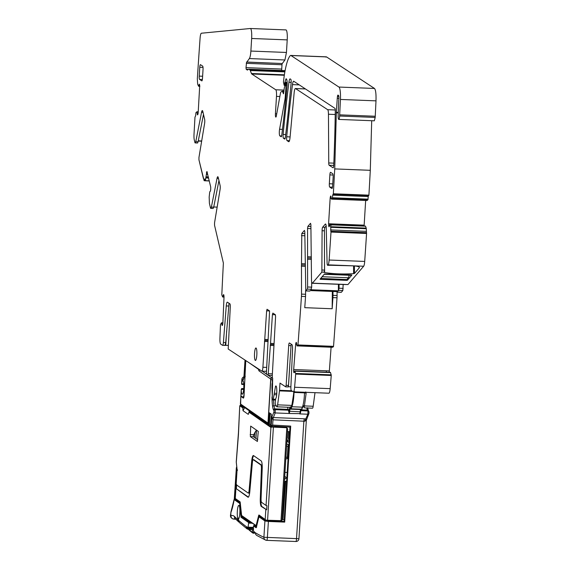 <?xml version="1.0" encoding="UTF-8"?>
<svg xmlns="http://www.w3.org/2000/svg" width="570" height="570" viewBox="0 0 570 570"><rect width="100%" height="100%" fill="white"/><g stroke="black" fill="none" stroke-linecap="round" stroke-linejoin="round"><path stroke-width="0.85" d="M222.82 297.027L224.017 297.077L222.606 296.977L221.808 294.854A1206.954 228.862 -87.7 0 1 223.376 263.076L214.541 225.292L214.548 222.834L220.077 189.511A2.971 0.563 -87.7 0 0 220.084 185.421L218.26 177.598A4.752 0.905 -87.7 0 0 217.783 176.736A4.752 0.905 -87.7 0 0 217.02 178.439L211.37 207.102A3.562 0.677 -87.7 0 1 210.8 208.378A3.562 0.677 -87.7 0 1 210.437 207.737L209.404 203.291L209.169 197.085L209.739 191.848L210.28 191.278A2.08 0.392 -87.7 0 0 210.565 190.416L210.594 190.245A2.08 0.392 -87.7 0 0 210.722 188.691L210.722 187.908A2.08 0.392 -87.7 0 0 210.608 186.568L206.903 171.563L205.335 180.676L204.73 178.966L204.074 180.498L198.951 159.857L203.426 178.56L198.951 159.857L198.959 157.427L204.616 123.348A2.971 0.563 -87.7 0 0 204.623 119.258L202.799 111.435A4.752 0.905 -87.7 0 0 202.321 110.58A4.752 0.905 -87.7 0 0 201.552 112.276L195.759 141.688A3.477 0.663 -87.7 0 1 195.204 142.928A3.477 0.663 -87.7 0 1 194.855 142.3L194.277 139.842A5.942 1.126 -87.7 0 1 194.007 134.449A1138.803 215.937 -87.7 0 1 194.983 117.135L195.66 115.753L195.93 112.632L197.006 111.891L197.27 114.036A2.08 0.392 -87.7 0 0 197.498 114.819L197.541 114.841A2.08 0.392 -87.7 0 0 197.583 114.855A2.08 0.392 -87.7 0 0 197.847 114.413L197.982 113.922A2.08 0.392 -87.7 0 0 198.182 112.539L199.714 85.6L199.372 84.168L198.574 86.248L197.669 84.196L197.327 78.838A1138.803 215.937 -87.7 0 1 200.091 38.126A5.942 1.126 -87.7 0 1 201.367 33.224L250.323 28.5A8.913 1.689 -87.7 0 1 250.365 28.5A8.913 1.689 -87.7 0 1 251.648 38.482L250.878 51.058A8.913 1.689 92.3 0 1 249.368 58.56L284.936 59.964L282.3 63.512L246.846 62.066L249.368 58.56M213.743 206.995L217.156 207.131M250.878 51.058L286.446 52.461L287.216 39.886A8.913 1.689 -87.7 0 0 287.301 37.67A8.913 1.689 -87.7 0 0 285.926 29.904A8.913 1.689 -87.7 0 0 285.884 29.904L250.408 28.507M286.446 52.461L284.936 59.964M282.072 63.512L281.651 70.502M285.021 71.001L284.516 70.673A8.6 1.632 -87.7 0 0 284.337 70.609L248.769 69.205A8.6 1.632 -87.7 0 0 248.527 69.291L247.565 69.989A5.942 1.126 92.3 0 1 247.394 70.046A5.942 1.126 92.3 0 1 247.273 70.003L246.19 69.291L246.005 67.638L246.596 62.03L282.328 63.519M325.805 57.086L326.546 56.922L374.49 88.457C375.708 89.868 376.207 94 375.993 100.854L340.433 99.451L339.62 116.024A3.862 0.734 92.3 0 1 338.758 119.415A3.862 0.734 92.3 0 1 338.167 115.959L338.181 115.233A5.942 1.126 92.3 0 0 338.188 114.962L338.666 101.154A2.971 0.563 92.3 0 1 338.787 99.736A2.971 0.563 92.3 0 0 338.516 95.425L338.038 95.105A2.971 0.563 92.3 0 0 337.974 95.083A2.971 0.563 92.3 0 0 337.483 96.202L338.815 96.252M339.62 116.024L375.188 117.427L375.993 100.854M375.188 117.427L374.326 120.819L338.758 119.415M333.172 194.22L368.712 195.631L368.911 195.161A1138.803 215.937 -87.7 0 0 370.293 170.316L371.704 120.719M368.398 195.617L368.234 196.55L332.666 195.147L333.343 193.764A1138.803 215.937 -87.7 0 0 334.733 168.912L336.329 112.846A2.971 0.563 92.3 0 1 336.35 112.269L338.274 112.347M331.006 196.508L330.479 196.486A2.08 0.392 -87.7 0 1 330.743 196.044A2.08 0.392 -87.7 0 1 330.785 196.059L330.828 196.08A2.08 0.392 -87.7 0 1 331.056 196.864L331.505 199.137L367.073 200.54L366.061 200.498L367.073 200.54L367.964 199.671L368.234 196.55M365.662 200.483L364.152 225.171A2.08 0.392 -87.7 0 0 364.13 226.005M330.479 196.486L330.344 196.978A2.08 0.392 -87.7 0 0 330.144 198.36L328.591 223.768L328.911 226.71L329.752 224.651L365.498 226.176L329.937 224.78L330.657 226.71L330.999 232.061A1138.803 215.937 -87.7 0 1 329.132 260.027A5.942 1.126 -87.7 0 1 328.092 264.843L327.793 265.2A3.562 0.677 92.3 0 1 327.629 265.292A3.562 0.677 92.3 0 1 327.08 262.834L326.232 227.287A4.752 0.905 92.3 0 0 325.506 224.01A4.752 0.905 92.3 0 0 325.292 224.131L325.712 224.145M325.292 224.131L322.649 227.216A2.971 0.563 92.3 0 0 322.093 230.729L321.858 272.118L312.396 283.162L347.957 284.565L363.66 266.247A5.942 1.126 -87.7 0 0 364.7 261.43A1138.803 215.937 -87.7 0 0 366.567 233.465L366.225 228.107L365.498 226.176M347.957 284.565L343.674 284.516A4.46 0.848 -87.7 0 0 343.753 284.501L312.189 283.276A4.46 0.848 92.3 0 1 311.505 279.827L310.885 224.63L310.529 223.297L307.886 226.383L307.551 228.52L307.586 257.982L311.377 258.132M343.154 284.48L342.841 290.529L341.352 292.275L337.269 292.111L337.661 291.655L310.258 290.572L309.866 291.035L305.784 290.871L307.28 289.125L307.615 286.988L311.69 287.152L310.964 289.752L338.366 290.835L339.093 288.235L343.176 288.392M337.062 292.025L337.084 295.517L333.001 295.353A5.942 1.126 -87.7 0 1 332.93 297.618A1206.954 228.862 -87.7 0 1 332.168 308.755L304.765 307.672A1206.954 228.862 -87.7 0 0 305.534 296.535A5.942 1.126 -87.7 0 0 305.598 294.277L301.523 294.113A5.942 1.126 -87.7 0 1 301.452 296.371A1206.954 228.862 -87.7 0 1 297.968 344.943L333.528 346.346A1206.954 228.862 -87.7 0 0 337.012 297.775A5.942 1.126 -87.7 0 0 337.084 295.517M296.464 342.741L296.001 342.727A2.08 0.392 -87.7 0 1 296.236 342.392A2.08 0.392 -87.7 0 1 296.315 342.435L296.35 342.477A2.08 0.392 -87.7 0 1 296.564 343.375L296.963 345.883L332.545 347.294L333.528 346.346M331.099 347.237L329.239 372.481M330.358 372.338L294.79 370.935L330.365 372.345L331.22 374.846L295.659 373.443L294.79 370.935L294.291 372.395A2.08 0.392 -87.7 0 1 294.063 372.73A2.08 0.392 -87.7 0 1 293.985 372.687L293.949 372.645A2.08 0.392 -87.7 0 1 293.735 371.747L293.678 371.077A2.08 0.392 -87.7 0 1 293.678 369.51L295.638 344.472A2.08 0.392 -87.7 0 1 295.858 343.161L296.001 342.727M328.769 393.179A5.942 1.126 -87.7 0 0 328.897 393.222A5.942 1.126 -87.7 0 0 330.173 388.647A1206.954 228.862 -87.7 0 0 331.248 375.48L331.22 374.846M303.34 405.633L304.679 407.892L312.495 408.205A3.562 0.677 -87.7 0 0 313.179 406.253L315.003 392.673M218.951 180.555L213.7 207.195L211.37 207.102M210.8 208.378L213.13 208.47L213.7 207.195M222.813 297.027L223.283 295.182A2.08 0.392 -87.7 0 1 223.575 294.619A2.08 0.392 -87.7 0 0 223.575 294.619L223.625 294.633A2.08 0.392 -87.7 0 1 223.875 295.288L223.96 295.873A2.08 0.392 -87.7 0 1 224.01 297.362L222.87 322.941A2.08 0.392 -87.7 0 1 222.692 324.387L222.557 324.936A2.08 0.392 -87.7 0 1 222.264 325.491L222.215 325.484A2.08 0.392 -87.7 0 1 221.965 324.829L221.474 322.805L220.483 324.615A1206.954 228.862 -87.7 0 0 219.927 338.124A5.942 1.126 -87.7 0 0 220.69 344.081L222.557 345.306A3.562 0.677 -87.7 0 0 222.628 345.334A3.562 0.677 -87.7 0 0 223.404 342.506L226.262 305.933A4.752 0.905 -87.7 0 1 227.295 302.164A4.752 0.905 -87.7 0 1 227.402 302.2L229.91 303.853A2.971 0.563 -87.7 0 1 230.28 307.109L228.192 349.018L261.808 371.127A4.46 0.848 -87.7 0 0 261.901 371.155A4.46 0.848 -87.7 0 0 262.898 367.244L266.632 310.835L267.031 309.268L269.582 310.935L266.447 372.338L266.667 374.319L268.085 375.252L272.204 375.43L268.164 375.26L271.954 377.91A1.19 1.161 -55.2 0 0 270.714 379.043L267.964 423.075A0.591 0.577 124.8 0 0 268.057 423.424M224.822 345.363L228.071 345.356M261.901 371.155L266.005 371.319A4.46 0.848 -87.7 0 0 266.575 370.272M304.572 407.742L304.252 406.902A3.562 0.677 -87.7 0 0 304.43 405.911L306.126 393.336L305.727 391.918M328.897 393.222L293.329 391.818A5.942 1.126 -87.7 0 1 293.201 391.775L291.341 390.55A3.562 0.677 92.3 0 1 290.885 386.895L292.545 349.524A4.752 0.905 92.3 0 0 291.94 344.651L289.432 342.998A2.971 0.563 92.3 0 0 289.368 342.976A2.971 0.563 92.3 0 0 288.705 345.534L286.14 385.32L285.705 386.845L279.991 383.083L279.492 390.878L292.631 391.398M293.571 392.994L294.191 392.438L305.392 392.887L294.27 392.438M294.191 392.438L294.597 391.476L293.892 392.523M293.329 391.818A5.942 1.126 -87.7 0 0 294.612 387.244A1206.954 228.862 -87.7 0 0 295.688 374.077L295.659 373.443M331.248 375.48L295.688 374.077M330.564 372.588L329.538 372.516L330.55 372.559M329.246 370.913L326.296 370.799L326.446 372.367M336.97 291.626L337.269 292.111M339.072 284.316L339.093 288.235M366.567 233.465L330.999 232.061M366.061 200.498L331.519 199.137L332.395 198.267L332.666 195.147M370.293 170.316L334.733 168.912M368.911 195.161L333.343 193.764M375.26 116.252L339.699 114.848M248.769 69.205A8.6 1.632 -87.7 0 1 248.955 69.269L249.845 69.854A8.6 1.632 92.3 0 1 250.287 70.538L251.441 73.516A5.942 1.126 92.3 0 0 251.748 73.986L275.752 89.775A5.942 1.126 92.3 0 1 276.486 96.387L275.424 113.758A2.971 0.563 92.3 0 0 275.852 117.085A2.971 0.563 92.3 0 0 276.35 115.902L280.447 93.231A2.971 0.563 92.3 0 1 280.868 92.076L282.107 91.179A2.971 0.563 92.3 0 1 282.193 91.15A2.971 0.563 92.3 0 1 282.385 91.364L283.518 93.829L284.316 87.759L285.798 83.391L286.154 83.619L285.249 97.014A8.913 1.689 92.3 0 1 284.843 100.142L279.578 129.262A4.161 0.791 92.3 0 0 279.863 135.888L281.145 136.736A2.971 0.563 92.3 0 0 281.209 136.757A2.971 0.563 92.3 0 0 281.794 134.997A392.53 74.435 92.3 0 0 287.038 86.498A5.942 1.126 92.3 0 0 286.382 78.924L286.204 78.81A2.971 0.563 92.3 0 0 286.147 78.788A2.971 0.563 92.3 0 0 285.834 79.209L284.202 85.393L283.44 82.03A59.43 11.272 92.3 0 1 283.739 79.501A41.596 7.887 92.3 0 1 290.237 55.682A11.885 2.252 92.3 0 1 290.728 55.432A11.885 2.252 92.3 0 1 290.978 55.518L338.922 87.053A11.885 2.252 92.3 0 1 340.433 99.451M198.282 140.826L201.695 140.961L198.282 140.826M305.442 88.949L295.524 88.557A5.942 1.126 -87.7 0 0 295.395 88.514A5.942 1.126 -87.7 0 0 294.141 92.832L290.052 137.406A5.942 1.126 92.3 0 1 288.798 141.723A5.942 1.126 92.3 0 1 288.669 141.681L288.926 141.695M333.828 163.162L328.748 162.956A2.971 0.563 -87.7 0 0 329.139 165.236L333.015 167.787A2.971 0.563 -87.7 0 0 333.079 167.808A2.971 0.563 -87.7 0 0 333.756 164.901A368.448 69.868 92.3 0 0 335.288 110.893A2.971 0.563 92.3 0 0 334.889 108.314L293.764 81.268A5.942 1.126 92.3 0 0 293.643 81.225A5.942 1.126 92.3 0 0 292.481 84.609L299.257 84.88M328.748 162.956L328.455 114.242A5.942 1.126 -87.7 0 0 327.665 109.689L295.524 88.557M284.694 139.073L283.454 138.254A2.971 0.563 92.3 0 1 283.126 134.449A369.274 70.025 92.3 0 1 288.933 82.272A5.942 1.126 92.3 0 1 290.087 78.888A5.942 1.126 92.3 0 1 290.216 78.931L290.793 79.308A2.971 0.563 92.3 0 1 291.12 83.056A392.53 74.435 92.3 0 1 285.349 137.334A2.971 0.563 92.3 0 1 284.758 139.094A2.971 0.563 92.3 0 1 284.694 139.073L284.822 139.073M229.026 303.269L225.734 342.599L223.404 342.506M225.734 342.599L224.965 345.427L222.628 345.334M303.397 405.434L304.252 406.902M275.866 386.054L275.502 386.318C277.091 383.596 277.326 396.649 275.723 398.615L275.289 401.487A2.38 0.449 -87.7 0 0 275.474 404.472L276.742 406.645A3.562 0.677 -87.7 0 0 276.935 406.802A3.562 0.677 -87.7 0 0 277.611 404.85L279.492 390.878M289.952 407.165L291.683 406.403L293.807 392.837M304.8 233.607L301.794 233.486L304.437 230.401L304.793 231.734L305.784 290.871M305.577 290.778L305.598 294.277M305.285 265.071L301.487 264.922L301.523 294.113M275.424 400.083L272.909 399.983A2.38 0.449 -87.7 0 1 272.788 399.884L272.538 399.456A2.38 0.449 -87.7 0 1 272.296 397.796L272.674 378.273A2.971 0.563 92.3 0 1 272.31 374.967L275.588 316.721L275.367 314.74L272.852 313.087L272.417 314.64L270.458 344.408L273.885 344.544M203.49 114.399L198.089 141.78L195.759 141.688M206.119 177.954L207.145 177.925L206.133 177.883M206.297 176.828L207.63 176.885L206.276 177.049M268.128 375.267L270.458 344.408M286.14 385.32L288.47 385.413L291.035 345.627A2.971 0.563 92.3 0 1 291.213 344.173M301.487 264.922L301.794 233.486M307.615 286.988L307.586 257.982M322.192 270.016L324.522 270.102L324.423 230.821A2.971 0.563 92.3 0 1 324.978 227.309L326.154 225.941M329.04 226.739L329.261 226.311M328.591 223.768L331.541 223.882L331.405 225.407M336.35 112.269L337.269 98.254L338.901 98.318M199.757 86.227L198.574 86.248L199.757 86.291M199.372 84.168L199.065 84.595L199.593 84.609M333.151 177.071A2.971 0.563 -87.7 0 0 332.78 173.764L330.6 172.325A2.971 0.563 -87.7 0 0 330.536 172.304A2.971 0.563 -87.7 0 0 329.873 174.912L329.332 183.754A2.971 0.563 -87.7 0 0 329.695 187.06L331.882 188.499A2.971 0.563 -87.7 0 0 331.947 188.52A2.971 0.563 -87.7 0 0 332.609 185.913L333.151 177.071M202.621 76.245L199.222 76.109A2.971 0.563 -87.7 0 0 199.585 79.415L201.773 80.855A2.971 0.563 -87.7 0 0 201.837 80.876A2.971 0.563 -87.7 0 0 202.5 78.261L203.034 69.419A2.971 0.563 -87.7 0 0 202.671 66.113L200.49 64.681A2.971 0.563 -87.7 0 0 200.426 64.659A2.971 0.563 -87.7 0 0 199.764 67.267L203.02 67.395M199.222 76.109L199.764 67.267M195.204 142.928L197.619 142.999L198.089 141.78M290.892 386.774A33.872 3.776 3.5 0 0 288.463 386.809L288.206 386.823M327.793 265.2L353.158 265.841A7.724 1.767 -0.3 0 1 359.385 267.537A7.724 1.767 -0.3 0 1 359.243 267.886L354.469 273.45L353.607 273.664A33.872 7.752 179.7 0 1 324.601 272.524L324.131 272.303L324.522 270.102M320.504 278.623L320.504 279.321L346.745 280.355L347.444 280.248L347.436 278.965M320.504 279.321L320.041 279.165L324.465 273.999L329.588 274.063A28.821 6.598 -0.3 0 0 346.973 274.747L351.875 275.054L347.444 280.248M330.123 265.292L327.629 265.292M288.47 385.413L288.078 386.945L285.741 386.852M337.269 98.254L337.483 96.202M337.518 96.394L338.837 96.444M311.662 282.057L311.69 287.152M272.909 399.983A2.38 0.449 -87.7 0 0 273.279 399.214L275.502 386.318M254.541 353.464A6.242 1.183 -87.7 0 0 255.438 360.454A6.242 1.183 -87.7 0 0 256.828 354.975A6.242 1.183 -87.7 0 0 255.93 347.985A6.242 1.183 -87.7 0 0 254.541 353.464M338.366 290.835L338.43 284.288M332.168 308.755L332.339 291.441M332.98 291.469L333.001 295.353M332.538 347.294L296.97 345.89L297.968 344.943M288.669 141.681L287.009 140.59A2.971 0.563 92.3 0 1 286.682 136.786A369.274 70.025 92.3 0 1 292.481 84.609M238.965 522.091L237.889 520.738A2.971 2.879 -47.9 0 1 237.726 519.562L237.69 518.023A6.833 1.297 -87.7 0 1 237.348 511.062A6.833 1.297 -87.7 0 1 238.559 505.505A6.833 1.297 -87.7 0 1 238.851 505.348A6.833 1.297 -87.7 0 1 239.899 511.468A6.833 1.297 -87.7 0 1 238.609 518.85L238.374 520.139A1779.825 337.49 -87.7 0 0 246.283 526.651L247.302 529.053L239.386 522.54M236.878 467.863A0.591 0.363 173.8 0 0 236.386 468.191L236.636 470.521L234.79 500.018L236.293 499.555M236.636 470.521L237.341 470.371M248.043 527.507L253.415 527.72L248.036 527.514L246.283 526.651M248.036 527.514L248.698 522.59L251.456 522.697M250.451 521.999L249.211 521.949L248.698 522.59L240.996 517.239L242.906 516.755M273.393 427.186L267.579 520.246L281.958 520.695L287.686 429.018L286.803 427.721L271.819 427.051L249.311 411.397L249.924 411.255L244.672 407.6L243.54 407.386L240.34 405.163L241.794 405.22M267.579 520.246L266.012 520.111L259.029 515.024A2.38 0.449 -87.7 0 0 258.645 515.636L256.094 525.583L241.409 515.373A0.591 0.577 -55.2 0 0 241.652 515.879L240.255 502.925A0.591 0.577 124.8 0 0 239.749 503.46L240.996 517.239M265.627 519.954L266.012 520.111M266.653 509.801L261.901 506.502A8.023 1.525 -87.7 0 1 260.875 498.572L260.291 498.551A8.023 1.525 -87.7 0 0 261.324 506.481L266.653 509.801L266.91 505.683L266.062 505.469L270.935 427.436L271.819 427.051M248.413 497.118L236.365 488.747L236.6 484.992M260.291 498.551L261.409 468.839A3.862 0.734 -87.7 0 0 260.91 465.02L253.287 459.719A3.862 0.734 -87.7 0 0 253.201 459.684A3.862 0.734 -87.7 0 0 252.375 462.555L249.838 491.283A8.023 1.525 -87.7 0 1 248.128 497.247A8.023 1.525 -87.7 0 1 247.95 497.183L236.365 488.747M243.54 407.386L242.827 407.892L243.012 410.699L248.271 414.354L249.311 411.397M236.286 462.192L238.46 434.504L239.728 406.111L240.34 405.163M248.791 493.078A3.862 0.734 -87.7 0 0 248.876 493.114L248.292 493.086A3.862 0.734 -87.7 0 1 248.207 493.057L236.151 484.671L237.091 469.587L236.258 461.892M248.292 493.086A3.862 0.734 -87.7 0 0 249.119 490.214L251.655 461.493A8.023 1.525 -87.7 0 1 253.365 455.53A8.023 1.525 -87.7 0 1 253.543 455.594L261.167 460.895A8.023 1.525 -87.7 0 1 262.2 468.825L261.081 498.536A3.862 0.734 -87.7 0 0 261.58 502.355L266.062 505.469M257.391 441.465L250.365 436.641L250.679 426.103L258.281 431.383L257.348 441.479M237.526 470.122L237.091 469.587M239.728 406.111L238.438 432.822L236.251 461.964M236.621 484.621L236.151 484.671L236.621 484.621M253.664 455.672A8.023 1.525 -87.7 0 0 252.232 461.515L249.696 490.243L249.119 490.214M288.983 440.225L287.423 440.211L287.729 441.757L288.883 441.786L287.793 441.757M287.729 441.757L286.924 441.194M255.175 532.58L252.339 532.238L252.503 529.651M256.778 535.465L255.723 534.496L255.189 532.679A1779.825 337.49 -87.7 0 0 263.903 537.268L264.922 520.966L268.385 521.457L267.366 537.759A2.971 0.563 92.3 0 1 266.703 540.353A2.971 0.563 92.3 0 1 266.66 540.339A2.971 2.907 -65.6 0 1 263.903 537.268L298.937 538.714L306.332 420.297L304.715 421.244L272.98 419.819L271.726 417.475L273.985 411.839A1.19 1.026 21.8 0 0 275.21 412.936L275.281 409.659A1.19 1.119 150.3 0 0 274.006 410.749L273.529 409.916A1.19 1.119 -29.7 0 1 274.804 408.832L288.213 409.36A11.885 2.252 -87.7 0 1 287.544 407.222M306.304 419.869L305.947 419.014L304.259 418.786L303.874 421.038L296.514 538.907A2.971 0.563 92.3 0 1 295.851 541.5A2.971 2.971 0 0 0 298.937 538.714L298.887 538.643M272.346 383.61L272.296 380.14L270.828 379.114L268.035 423.831L268.577 424.208L269.289 412.773L271.363 414.212L270.65 425.647L271.192 426.032L271.726 417.475L273.358 417.568A2.971 0.563 -87.7 0 0 272.98 419.819L272.645 425.07L271.192 426.032L290.436 427.137L290.7 426.103L284.708 522.106L284.145 521.094L290.016 427.115M306.332 420.318L308.904 413.613A1.19 1.026 -158.2 0 1 307.864 414.226L307.928 410.949L307.458 410.115A1.19 1.119 -29.7 0 1 308.377 410.664L307.608 407.714M300.468 412.844L299.699 413.905L307.864 414.226L304.715 421.244M270.828 379.114A1.19 1.161 -55.2 0 1 272.068 377.981L272.51 378.003M270.65 425.647L271.12 425.555L270.65 425.647M287.522 431.576L289.688 431.661L289.973 427.108M289.517 431.654L289.033 442.883M245.05 377.126A2.971 2.914 -77.8 0 0 243.112 379.798L241.922 379.542A2.971 2.914 -77.8 0 1 243.953 376.834M256.714 535.422L265.591 540.089A2.971 2.971 0 0 0 266.703 540.353L295.851 541.5A2.971 0.563 92.3 0 1 295.809 541.493L266.746 540.346M277.262 520.631A5.793 0.684 -176.4 0 1 274.391 520.624L271.185 520.389M245.2 376.549L244.815 373.785L245.642 360.496M244.088 394.853L243.226 397.411L240.903 395.801L241.238 390.486A6.833 1.297 -87.7 0 0 242.243 394.219A6.833 1.297 -87.7 0 0 243.825 385.427A6.833 1.297 -87.7 0 0 242.777 380.56A6.833 1.297 -87.7 0 0 241.716 382.855L241.744 384.422L243.796 384.501M243.768 397.454L243.226 397.411M243.953 394.846L245.029 376.542M259.571 516.313L265.542 520.396A0.591 0.577 124.8 0 0 264.922 520.966L259.044 516.876L258.844 517.182A0.591 0.427 -166.3 0 1 258.851 517.061L256.436 526.972L254.17 525.398L253.443 525.889L256.044 527.699A2.38 0.449 -87.7 0 0 256.429 527.086A0.591 0.427 -166.3 0 1 256.486 526.865M253.443 525.889L253.493 531.204L255.189 532.679M288.855 412.082L289.204 413.492L299.799 413.656A2.971 0.563 -87.7 0 0 300.155 411.811L288.969 411.219A2.38 0.449 -87.7 0 1 288.855 412.082L288.213 409.36M243.454 398.095L243.319 398.095A2.971 0.563 -87.7 0 0 243.383 398.117A2.971 0.563 -87.7 0 0 244.046 395.53L245.777 360.582M243.319 398.095L240.868 396.385L241.402 396.15M241.716 382.855L241.865 379.478L241.594 383.838L243.761 383.924M241.238 390.486L241.652 388.533M240.903 395.801L241.253 389.36L243.668 389.453M254.17 525.398L255.403 525.44L254.17 525.398M240.868 396.385L240.405 403.802M286.617 481.565L285.634 481.422L282.977 519.519A6.534 0.77 -176.4 0 1 282.036 519.505M284.223 519.847L283.24 519.705M282.977 519.519L284.922 482.769L285.321 481.215L285.634 481.422M284.266 498.415A6.534 0.77 -176.4 0 0 283.475 498.322L283.219 502.448M283.376 498.038L284.28 498.073M288.847 442.413L287.921 441.771M288.605 431.618L288.206 438.009A17.798 17.349 -55.2 0 1 289.011 439.812M287.187 472.373L284.971 472.437M284.993 482.106A26.74 9.797 -173.4 0 1 284.373 482.028M284.729 476.32A6.092 2.23 -173.4 0 1 286.005 477.924A6.092 2.23 -173.4 0 1 284.558 479.142M284.43 494.696L283.589 494.639M254.241 533.321L252.667 532.971L254.22 533.328L254.462 531.86M289.246 431.647A8.913 1.689 -87.7 0 0 289.446 432.765M289.083 438.615L288.206 438.009M272.481 377.931L271.954 377.91M243.953 376.82A2.971 2.971 0 0 0 241.865 379.478L241.929 379.413M270.693 424.522L268.577 424.208M248.848 529.359L249.176 530.121A0.891 0.869 -49.7 0 1 248.876 529.509M255.923 438.465L256.443 430.108L253.664 434.703L253.358 436.684L257.754 439.741M287.423 440.211L287.038 439.399M248.876 493.114A3.862 0.734 -87.7 0 0 249.696 490.243M243.012 410.699L244.672 407.6M260.875 498.572L261.986 468.861A3.862 0.734 -87.7 0 0 261.495 465.042L253.871 459.741A3.862 0.734 -87.7 0 0 253.778 459.705A3.862 0.734 -87.7 0 0 253.693 459.734M280.989 520.773L286.803 427.721L285.563 426.859M248.506 529.494L253.415 529.687L247.302 529.053M234.37 498.493L230.993 511.71A2.971 2.558 21.3 0 0 230.85 512.679A44.567 8.45 -87.7 0 0 234.37 498.493A5.942 1.126 -87.7 0 0 234.655 495.914L236.721 466.388M239.436 522.59L238.531 521.315A2.971 2.886 -48.2 0 1 238.374 520.139M350.913 274.904L350.65 275.217A3.562 0.677 92.3 0 1 350.486 275.31L324.252 274.277A3.562 0.677 92.3 0 1 324.23 274.27M349.061 275.253A3.562 0.677 92.3 0 1 348.462 277.768L346.909 279.578L320.675 278.424M322.406 276.4A3.562 0.677 92.3 0 1 322.228 276.728L320.675 278.545M324.629 273.928L324.408 274.184A3.562 0.677 92.3 0 1 324.252 274.277M198.232 141.068L201.652 141.203M223.86 295.203L223.283 295.182M224.017 296.991L222.856 296.949M222.87 322.862L221.474 322.805L222.87 322.862M222.87 322.891L221.666 322.841M266.753 367.394L262.898 367.244M313.179 406.253L304.43 405.911M279.549 390.286L291.669 390.764M305.663 392.303L305.641 392.965A0.591 0.577 -56.7 0 1 305.898 393.485L305.883 393.478A0.591 0.577 123.3 0 0 305.634 392.965A0.591 0.577 -56.7 0 0 305.42 392.88M330.173 388.647L294.612 387.244M294.719 371.12L293.678 371.077M294.498 371.775L293.735 371.747M337.012 297.775L332.93 297.618M305.534 296.535L301.452 296.371M342.841 290.529L338.765 290.372M311.363 289.289L307.28 289.125M363.66 266.247L328.092 264.843M364.7 261.43L329.132 260.027M367.964 199.671L332.395 198.267M338.259 112.924L336.329 112.846M338.922 87.053L374.49 88.457M249.845 69.854L284.979 71.243M248.955 69.269L284.516 70.673M287.216 39.886L251.648 38.482M198.232 111.82L196.821 111.763L198.232 111.82M198.225 111.934L197.006 111.891M335.231 114.513L328.455 114.242M335.267 109.989L327.665 109.689M283.126 134.449L285.684 134.556M283.454 138.254L285.171 138.325M288.933 82.272L291.17 82.365M222.87 322.983L221.702 322.934M226.646 330.963L225.77 345.263M291.883 405.413L277.611 404.85M329.538 372.516L294.982 371.155M329.574 372.552L294.996 371.191M296.664 344.515L295.638 344.472M296.543 343.19L295.858 343.161M331.227 198.403L330.144 198.36M331.077 197.006L330.344 196.978M198.218 112.048L197.042 111.998M268.171 339.556L264.879 339.421M268.107 340.561L264.68 340.425M305.292 266.318L301.352 266.161M203.006 112.333L201.552 112.276M206.433 172.731L207.387 172.767M206.304 174.285L207.751 174.342M206.746 171.705L207.131 171.72M206.461 172.56L207.345 172.596M270.251 345.406L273.828 345.548M275.388 314.761L272.417 314.64M288.705 345.534L291.035 345.627M305.271 263.825L301.63 263.682M304.815 235.759L301.459 235.624M307.444 259.222L311.384 259.379M310.906 228.648L307.551 228.52M310.892 226.497L307.886 226.383M322.649 227.216L324.978 227.309M322.093 230.729L324.423 230.821M329.952 224.801L365.52 226.205M328.676 225.927L329.36 225.955M328.612 225.3L329.531 225.335M329.695 187.06L332.474 187.174M332.73 183.889L329.332 183.754M329.873 174.912L333.129 175.04M202.364 79.522L199.585 79.415M288.463 386.809L289.973 362.085M324.601 272.524L324.472 251.163M354.469 273.45L354.426 265.919M353.607 273.664L353.557 265.862M346.738 279.571L346.745 280.355M305.883 393.478A2.38 0.449 92.3 0 1 305.684 392.994M359.243 267.886L359.235 267.195M321.858 272.118L324.188 272.211M311.37 256.885L307.722 256.742M285.784 386.845L288.035 386.937M273.949 343.532L270.657 343.404M268.52 373.699L272.375 373.856M275.517 399.299L273.279 399.214M276.785 393.364L274.37 393.272M276.657 394.789L274.234 394.697M269.603 310.949L266.632 310.835M268.043 341.572L264.473 341.43M228.599 306.026L226.262 305.933M197.947 114.064L197.27 114.036M326.296 370.799L293.678 369.51M222.578 324.85L221.965 324.829M218.467 178.496L217.02 178.439M333.728 165.414L329.139 165.236M286.682 136.786L290.094 136.921M287.009 140.59L289.482 140.69M246.796 62.109L282.3 63.512M281.829 64.738L246.268 63.334M281.573 69.041L246.005 67.638M248.406 69.376L246.19 69.291M250.287 70.538L284.858 71.898M251.441 73.516L284.38 74.82M251.748 73.986L284.309 75.276M275.752 89.775L284.052 90.103M276.486 96.387L279.856 96.522M275.424 113.758L276.728 113.815M282.385 91.364L283.967 91.428M285.827 83.398L287.173 83.455M286.154 83.619L287.173 83.655M286.29 85.094L287.137 85.122M285.249 97.014L286.012 97.042M284.843 100.142L285.698 100.177M279.578 129.262L282.478 129.383M279.863 135.888L281.63 135.959M285.834 79.209L286.625 79.244M284.729 82.329L287.145 82.422M284.587 83.199L287.166 83.306M284.537 84.089L285.563 84.125M290.978 55.518L326.546 56.922M368.07 199.158L332.51 197.754M364.152 225.171L331.541 223.882M366.225 228.107L330.657 226.71M366.261 228.72L330.7 227.316M366.104 231.327L330.543 229.924M366.253 232.653L330.685 231.249M366.417 232.76L330.849 231.356M333.414 346.817L297.846 345.413M208.356 176.914L207.63 176.885M208.406 177.135L207.558 177.099M208.606 177.983L207.145 177.925M208.62 178.054L207.11 177.99M209.268 180.833L205.335 180.676L209.276 180.847M204.922 179.493L204.523 179.472M205.093 180.234L204.402 180.206M239.008 518.073L237.69 518.023M238.46 519.263L237.747 519.234M240.319 503.723L239.892 504.001M234.79 500.018L239.749 503.46M235.553 499.042L235.524 499.527L240.241 502.811M236.436 484.878L236.194 488.739M253.415 527.756L246.29 527.478M253.415 527.378L248.149 527.172M248.67 523.082L252.204 523.217M252.068 523.125L248.677 522.989M249.211 521.949L241.666 516.705L241.594 515.836M253.415 528.632L246.675 528.369M259.044 516.876A0.591 0.577 124.8 0 1 259.663 516.306L260.433 516.342M235.716 519.149L233.8 519.071A59.43 11.272 -87.7 0 1 235.146 518.615M240.141 502.234L235.531 499.028A0.591 0.577 -55.2 0 1 235.282 498.515L235.894 488.796M240.134 502.213A0.591 0.577 -55.2 0 1 239.984 501.778L235.282 498.515L235.88 488.782M240.227 502.291L240.276 502.997M240.262 502.854A2.38 0.449 -87.7 0 0 239.984 501.778M241.281 514.981L240.255 502.925M241.267 514.831L241.409 515.373M256.621 526.196A0.591 0.577 -55.2 0 1 256.094 525.583M265.599 519.933L259.272 515.536A0.591 0.577 -55.2 0 1 259.029 515.024M265.805 509.594L265.2 519.313M272.111 520.424A5.351 0.634 3.6 0 0 274.305 520.567A5.351 0.634 3.6 0 0 276.336 520.595M260.12 516.128L259.2 516.427M256.742 525.704A0.591 0.427 -166.3 0 1 256.286 525.276M270.935 427.436L248.784 412.032M242.827 407.892L239.763 405.762M235.289 498.486L235.275 498.501A0.591 0.591 0 0 0 235.531 499.028M261.901 506.502L261.324 506.481M248.313 497.197L247.95 497.183M238.46 434.504L239.728 406.089M252.232 461.515L251.655 461.493M248.883 529.409L253.158 533.157M308.377 410.664L308.855 411.49A1.19 1.119 150.3 0 1 308.99 412.131L308.961 413.222A1.19 1.026 -158.2 0 1 308.904 413.613L308.855 411.49A1.19 1.119 150.3 0 0 307.928 410.949L300.768 410.664M306.781 407.978A11.885 2.252 -87.7 0 0 307.458 410.115L300.924 409.858M265.542 520.396L268.313 520.795L268.385 521.457L284.708 522.106M272.645 425.07L290.7 426.103M304.116 406.959L302.898 406.909M272.667 378.402L272.068 377.981M290.408 427.13L271.27 426.032M244.067 376.043L245.064 360.112M243.112 379.798A4.161 0.791 -87.7 0 0 244.06 376.179M304.259 418.786L273.358 417.568L275.21 412.936L289.204 413.492M299.699 413.905L299.799 413.656A0.591 0.513 -158.2 0 0 300.091 413.599M300.974 409.545L300.639 411.711L300.155 411.811A3.562 0.677 -87.7 0 1 300.604 409.531M300.518 412.538L300.632 411.675M272.553 380.219L272.296 380.14A1.19 1.161 -55.2 0 1 272.603 379.406M248.727 362.52L258.474 369.303A1.19 1.161 124.8 0 1 258.545 368.975M258.844 517.182L256.429 527.086M289.004 413.157A0.591 0.513 21.8 0 0 289.304 413.243A2.971 0.563 -87.7 0 0 289.66 411.397A3.562 0.677 -87.7 0 1 290.265 408.861M302.129 408.719A0.591 0.513 -158.2 0 1 301.573 409.217L302.399 407.165A0.591 0.513 21.8 0 0 302.919 406.859L301.295 409.559A2.971 0.563 -87.7 0 0 301.573 409.217L291.078 408.804L291.904 406.752A15.454 2.928 -87.7 0 0 294.013 392.488M291.491 406.588A0.591 0.513 -158.2 0 0 291.904 406.752L302.399 407.165A15.454 2.928 -87.7 0 0 304.508 392.851M290.415 408.776L290.151 408.683A0.591 0.549 -26.7 0 1 290.102 408.391A4.161 0.791 -87.7 0 0 288.969 411.219M290.102 408.391A2.38 0.449 -87.7 0 0 290.465 408.255L290.957 407.023M292.553 401.024A14.856 2.814 -87.7 0 0 292.645 400.432M258.865 369.189A1.19 0.933 168.1 0 0 258.623 369.652L258.474 369.303M268.057 423.474L240.64 404.415A0.591 0.577 124.8 0 1 240.397 403.909L267.964 423.075M258.623 369.652L258.723 370.13A4.161 0.791 -87.7 0 0 259.072 370.942L270.714 379.043M243.775 397.433L243.354 397.418M260.412 516.327L259.621 516.292L258.851 517.061A0.591 0.427 -166.3 0 1 259.044 516.833M256.044 527.699A0.591 0.577 -55.2 0 1 256.664 527.129M273.985 411.839L274.006 410.749M290.629 408.975A2.971 0.563 -87.7 0 0 290.8 409.146A2.971 0.563 -87.7 0 0 291.078 408.804A0.591 0.513 21.8 0 1 290.465 408.255M288.691 410.186L275.281 409.659L274.804 408.832A11.885 2.252 -87.7 0 1 273.978 405.769A1.19 0.819 -8.3 0 0 272.617 406.553A13.074 2.48 -87.7 0 0 273.529 409.916M272.082 383.524A13.074 2.48 -87.7 0 0 271.954 388.056L272.282 396.777M286.632 481.28L285.356 481.23M285.812 458.95L287.394 458.615A1.781 1.781 0 0 0 288.064 458.309M285.912 457.425L287.33 457.104L287.394 458.615L285.812 458.978M286.617 446.068L287.993 446.502L287.33 457.104L288.748 456.948M288.655 444.792A1.781 1.738 124.8 0 0 288.171 444.543L286.746 444.094L288.221 444.586A1.781 0.378 107.5 0 1 287.993 446.502L289.439 446.396M288.171 444.543L288.221 444.586A1.781 1.738 124.8 0 1 288.684 444.807L288.684 444.807A1.781 1.738 124.8 0 1 288.897 444.985A1.781 1.781 0 0 0 288.684 444.807L288.627 444.771A1.781 1.781 0 0 0 288.142 444.536A1.781 0.378 107.5 0 1 288.142 444.536A1.781 0.378 107.5 0 1 288.171 444.543M254.897 432.281L254.569 437.525M273.735 426.182L280.262 426.994A5.942 0.698 3.6 0 0 284.779 426.816M273.465 400.005A19.017 3.605 -87.7 0 0 273.978 405.769L276.286 405.861M271.997 396.905A20.207 3.833 -87.7 0 0 272.617 406.553M259.072 370.942A1.19 1.161 -55.2 0 1 259.899 369.873M258.723 370.13A1.19 0.933 -11.9 0 1 259.243 369.438M266.568 374.162L262.271 371.17M268.313 520.795L284.637 521.436M270.137 413.357L269.446 424.386M250.152 434.646L253.664 434.703M253.358 436.684L250.365 436.641M253.871 459.741L253.287 459.719M261.495 465.042L260.91 465.02M261.986 468.861L261.409 468.839M259.457 515.665L259.286 516.092A0.591 0.427 -166.3 0 1 258.645 515.636M233.543 519.049A4.752 0.905 -87.7 0 0 233.679 519.106A4.752 0.905 -87.7 0 0 233.8 519.071A2.971 2.893 57.3 0 1 230.921 516.014A62.401 11.835 -87.7 0 1 234.434 516.484A1779.825 337.49 -87.7 0 0 237.726 519.562M235.296 518.615L235.289 518.736A2.971 2.879 -46 0 1 234.434 516.484M230.85 512.679L230.921 516.014M238.395 520.759L237.889 520.738M348.462 277.768L322.228 276.728M324.408 274.184L337.176 274.683M338.851 274.754L350.65 275.217M341.266 292.317L337.184 292.161M285.926 29.904L250.365 28.5M305.377 88.906L295.395 88.514M294.227 392.445L293.856 392.602M309.781 291.078L305.705 290.921M290.223 407.322L276.935 406.802M329.745 224.651L365.306 226.055M198.581 86.248L199.87 86.298M366.075 200.498L331.512 199.137M282.193 91.15L283.981 91.221M285.798 83.391L287.173 83.448M284.202 85.393L285.435 85.443M290.728 55.432L326.289 56.836M368.712 195.631L333.144 194.228M209.297 180.954L205.257 180.797M205.221 180.754L204.195 180.711M256.685 526.21L241.652 515.879M281.958 520.695L287.686 429.018M237.077 469.673L236.251 462.049M243.853 378.045L245.014 360.076M301.195 409.089L300.476 412.83M301.295 409.559L290.8 409.146L290.151 408.683M240.64 404.415L240.818 396.321M286.632 481.265L285.321 481.215M256.471 430.129L255.951 438.487M286.746 444.094L288.142 444.536M243.739 388.619L241.623 388.533M271.341 414.198L270.629 425.626M249.176 530.121L252.667 532.971M238.438 432.822L236.244 461.978M253.778 459.705L253.201 459.684M236.137 484.664L237.077 469.644M235.759 519.192L233.679 519.106C228.641 517.553 231.042 514.354 230.993 511.71M235.289 518.736L238.573 521.814M236.358 467.671L234.356 498.123"/></g></svg>
